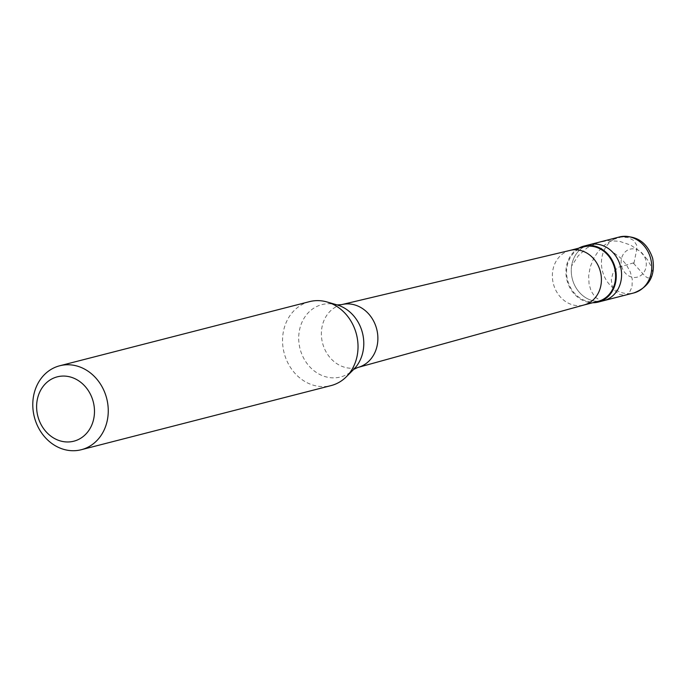 <?xml version="1.0" encoding="UTF-8"?>
<svg xmlns="http://www.w3.org/2000/svg" width="687" height="687" viewBox="0 0 687 687"><rect width="100%" height="100%" fill="white"/><g stroke="black" fill="none" stroke-linecap="round" stroke-linejoin="round"><path stroke-width="0.52" stroke-dasharray="3.44 2.58" d="M572.305 278.905A28.897 24.895 -104.4 0 0 603.607 300.7A28.897 24.895 -104.4 0 1 572.305 278.905A28.897 24.895 75.6 0 1 589.231 244.727A28.897 24.895 75.6 0 0 572.305 278.905M578.729 248.17A28.897 24.895 75.6 0 0 566.981 280.27A28.897 24.895 -104.4 0 0 592.735 302.744M584.087 246.796A28.167 24.277 75.6 0 0 567.582 280.116A28.167 24.277 -104.4 0 0 598.094 301.37M309.511 301.636A43.341 37.347 75.6 0 0 284.117 352.895A43.341 37.347 -104.4 0 0 331.074 385.587M633.629 262.863L619.021 267.071L615.243 269.948L612.744 273.769L611.31 279.6L612.005 285.509L615.183 290.97L619.236 294.294L624.354 295.316L626.733 294.594L629.447 292.422L632.04 286.891L632.263 279.291L630.34 272.078L626.407 264.735L620.559 257.908L613.036 252.198M633.534 263.336L645.162 276.286L647.601 277.831L649.928 277.934L652.023 275.685L652.418 271.099L650.572 265.311L647.394 259.626M647.283 259.446L640.069 251.365L630.537 245.036L619.399 241.283L607.531 240.648L597.793 242.623L587.102 247.861L578.291 255.736L571.979 265.448M633.946 263.224L636.866 248.797L636.694 245.182L633.697 240.459L628.382 237.625L621.246 237.015L613.173 239.488L604.818 244.83L597.939 251.837L593.705 258.321L590.193 267.028L588.673 275.788L589.06 283.98L591.095 291.005L595.148 297.188L600.163 300.356L605.17 300.253M621.649 266.238A14.444 12.452 -104.4 0 0 637.296 277.136A14.444 12.452 -104.4 0 0 645.763 260.047A14.444 12.452 75.6 0 0 630.108 249.149A14.444 12.452 75.6 0 0 621.649 266.238M619.416 236.981A28.897 24.895 75.6 0 0 602.49 271.159A28.897 24.895 -104.4 0 0 633.783 292.954M570.064 250.394L569.884 250.446A28.167 24.277 75.6 0 0 553.379 283.765A28.167 24.277 -104.4 0 0 583.89 305.019L584.079 304.968M341.559 304.65A32.444 27.961 75.6 0 0 322.547 343.036A32.444 27.961 -104.4 0 0 357.695 367.511M337.145 304.916L337.154 304.925A37.373 32.203 75.6 0 0 300.056 348.807A37.373 32.203 -104.4 0 0 353.711 369.391L353.711 369.391"/><path stroke-width="1.03" d="M633.783 292.954A28.897 24.895 -104.4 0 0 650.718 258.776A28.897 24.895 75.6 0 0 619.416 236.981C635.913 234.705 646.991 241.807 652.65 258.278C655.63 275.435 649.344 286.994 633.783 292.954L603.607 300.7A28.897 24.895 -104.4 0 0 620.533 266.522A28.897 24.895 75.6 0 0 589.231 244.727A28.897 24.895 75.6 0 1 620.533 266.522A28.897 24.895 -104.4 0 1 603.607 300.7L598.274 302.065A28.897 24.895 -104.4 0 0 615.2 267.887A28.897 24.895 75.6 0 0 583.907 246.101A28.897 24.895 75.6 0 0 578.729 248.17M592.735 302.744A28.897 24.895 -104.4 0 0 598.274 302.065M584.079 304.968L598.094 301.37A28.167 24.277 -104.4 0 0 614.599 268.05A28.167 24.277 75.6 0 0 584.087 246.796L570.064 250.394M81.298 449.719L331.074 385.587A43.341 37.347 -104.4 0 0 346.342 376.768A43.341 37.347 -104.4 0 0 356.459 334.329A43.341 37.347 75.6 0 0 327.149 302.005A43.341 37.347 75.6 0 0 309.511 301.636L59.743 365.767A43.341 37.347 75.6 0 1 106.691 398.451A43.341 37.347 -104.4 0 1 81.298 449.719A43.341 37.347 -104.4 0 1 34.35 417.026A43.341 37.347 75.6 0 1 59.743 365.767M37.819 416.142A33.225 28.631 -104.4 0 0 73.81 441.2A33.225 28.631 -104.4 0 0 93.277 401.895A33.225 28.631 75.6 0 0 57.287 376.837A33.225 28.631 75.6 0 0 37.819 416.142M583.89 305.019A28.167 24.277 -104.4 0 0 584.259 304.916A28.167 24.277 -104.4 0 0 600.395 271.691A28.167 24.277 75.6 0 0 570.253 250.351L341.98 304.547A32.444 27.961 75.6 0 1 376.708 329.125A32.444 27.961 -104.4 0 1 358.116 367.399A32.444 27.961 -104.4 0 1 357.695 367.511L353.693 369.4M346.342 376.768L353.711 369.391A37.373 32.203 -104.4 0 0 362.435 332.791A37.373 32.203 75.6 0 0 337.154 304.925L327.149 302.005M337.137 304.916L341.559 304.65A32.444 27.961 75.6 0 1 341.98 304.547M619.416 236.981L583.907 246.101M584.259 304.916L358.116 367.399"/></g></svg>

